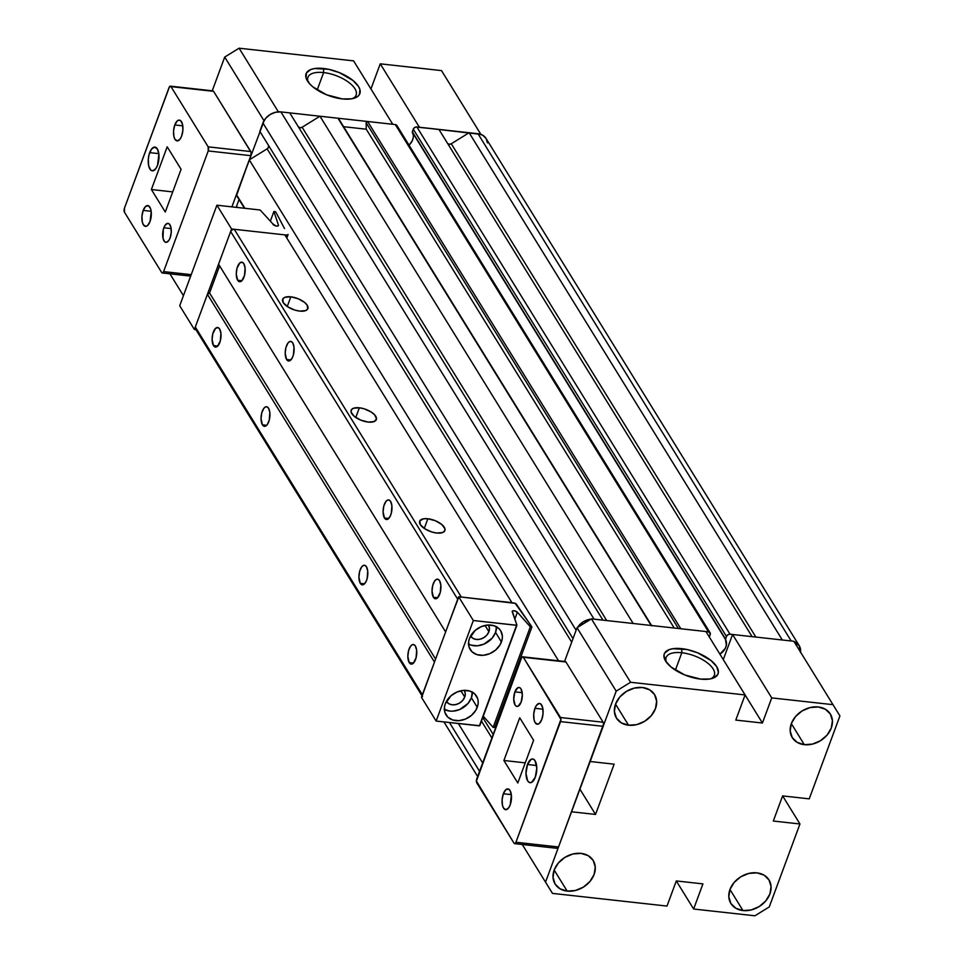 <?xml version="1.0" encoding="UTF-8"?>
<svg xmlns="http://www.w3.org/2000/svg" width="964" height="964" viewBox="0 0 964 964"><rect width="100%" height="100%" fill="white"/><g stroke="black" fill="none" stroke-linecap="round" stroke-linejoin="round"><path stroke-width="1.45" d="M352.511 98.641A25.679 11.327 20.3 0 0 351.101 84.302A25.679 11.327 20.3 0 0 323.615 72.577L323.567 68.48A28.667 12.64 -159.7 0 1 355.077 82.35A28.667 12.64 -159.7 0 1 354.222 98.195A28.667 12.64 -159.7 0 1 342.353 98.918L326.567 94.773L312.926 86.905L309.709 83.892L306.046 77.951L306.48 72.89L310.938 69.468L314.493 68.552L328.736 69.324L339.352 72.613L352.993 80.494L358.536 86.531L359.873 89.447L359.439 94.508L357.68 96.46L351.426 98.846L342.353 98.918A28.667 12.64 -159.7 0 1 307.396 80.868A28.667 12.64 -159.7 0 1 323.567 68.48L323.615 72.577A25.679 11.327 -159.7 0 1 356.114 95.123A25.679 11.327 -159.7 0 1 352.499 98.641M317.18 89.965L323.615 72.577L317.18 89.965M278.222 111.607L392.758 124.284L353.607 60.877L239.084 48.2L278.222 111.607L239.084 48.2L224.708 57.069L212.237 90.797L224.708 57.069L263.859 120.476L224.708 57.069L239.084 48.2L353.607 60.877L392.758 124.284L278.222 111.607M183.437 295.683L169.929 273.824L183.437 295.683M237.819 190.86L264.317 120.199L237.819 190.86M419.4 127.236L380.25 63.829L370.947 88.965L380.25 63.829L419.4 127.236L480.662 134.02L441.512 70.613L380.25 63.829L441.512 70.613L480.879 134.382L419.4 127.236M308.396 82.326A25.679 11.327 -159.7 0 1 307.95 77.301A25.679 11.327 -159.7 0 1 323.615 72.577A25.679 11.327 20.3 0 0 308.396 82.326M513.704 676.27L514.342 677.306L513.704 676.27M506.895 697.442L506.257 696.406L506.895 697.442M506.172 696.623L506.811 697.671L506.172 696.623M493.207 734.435L482.771 717.529L493.207 734.435M505.425 698.635L506.064 699.671L505.425 698.635M507.293 696.345L506.654 695.309L507.293 696.345M507.486 693.068L508.124 694.116L507.486 693.068M511.643 684.597L511.004 683.56L511.643 684.597M512.956 678.282L513.595 679.319L512.956 678.282M515.451 671.534L516.089 672.571L515.451 671.534M516.234 672.185L515.595 671.149L516.246 672.149M519.271 663.991L518.632 662.943L519.271 663.991M237.409 207.477L236.602 206.151L237.409 207.477M239.048 199.536L236.602 206.151L239.048 199.536M236.554 195.475L249.278 159.867L558.554 660.786L249.278 159.867L236.421 194.62L244.868 208.296L236.421 194.62A1.193 0.928 148.3 0 0 236.481 195.367L244.434 208.248M522.006 657.159L521.235 655.906L522.006 657.159M249.278 159.867L267.124 148.854L571.7 642.169L267.124 148.854A2.988 2.338 148.3 0 0 268.438 145.299L268.558 147.167L267.124 148.854L249.278 159.867M259.834 131.357L573.014 638.614L576.111 630.251L262.919 122.994L259.834 131.357L573.014 638.614L576.111 630.251L262.919 122.994L265.715 118.295L270.113 114.535L275.439 112.294L280.886 111.896A14.93 11.664 148.3 0 0 262.919 122.994L259.834 131.357M594.077 619.153L280.886 111.896L289.754 112.884L602.946 620.141L594.077 619.153L280.886 111.896L289.754 112.884L602.946 620.141L594.077 619.153M577.508 627.444A14.93 11.664 -31.7 0 1 590.944 619.153M651.797 625.853L338.605 118.596A1.193 0.928 148.3 0 0 337.966 118.223L319.964 116.222L302.13 127.236L299.973 127.766L298.358 126.826A2.988 2.338 148.3 0 0 302.13 127.236L606.705 620.551L302.13 127.236L319.964 116.222L633.155 623.479L651.146 625.479L337.966 118.223L319.964 116.222L633.155 623.479L651.146 625.479L338.677 118.741M343.606 126.694L366.248 129.2L674.222 628.034L366.248 129.2L366.151 122.741L678.403 628.492L366.151 122.741L367.646 121.5A1.193 0.928 148.3 0 0 366.151 122.741L366.248 129.2L343.606 126.694M680.837 628.757L367.646 121.5L680.837 628.757L708.48 631.818L395.288 124.561L367.646 121.5L395.288 124.561L708.48 631.818A2.988 2.338 -31.7 0 1 710.082 632.77A2.988 2.338 -31.7 0 1 710.203 634.625L709.323 637.011L710.36 633.649L708.48 631.818L680.837 628.757M396.903 125.513A2.988 2.338 148.3 0 0 395.288 124.561L396.903 125.513L710.082 632.77M725.531 639.53A12.689 9.917 -31.7 0 1 719.915 654.158L725.265 648.398L726.338 645.314L725.531 639.53A0.892 0.699 -31.7 0 1 725.506 638.987L412.327 131.743A0.892 0.699 148.3 0 0 412.339 132.273L725.531 639.53L726.458 636.433L413.267 129.176L412.327 131.743L725.506 638.987L726.458 636.433A2.988 2.338 -31.7 0 1 730.049 634.204L416.87 126.959A2.988 2.338 148.3 0 0 413.267 129.176L726.458 636.433L727.892 634.734L730.049 634.204L752.101 636.65L438.921 129.393L416.87 126.959L730.049 634.204L752.101 636.65L438.921 129.393L415.773 127.031L413.833 128.236L412.339 132.273L725.531 639.53M413.146 138.057L412.074 141.142L409.025 145.142A12.689 9.917 148.3 0 0 412.339 132.273L413.243 135.02M451.285 143.757L755.872 637.071L451.285 143.757L469.131 132.743L782.31 639.988L791.179 640.976L477.987 133.719L469.131 132.743L782.31 639.988L791.179 640.976L477.987 133.719L482.735 135.237L486.049 138.442A14.93 11.664 148.3 0 0 477.987 133.719L469.131 132.743L451.285 143.757A2.988 2.338 148.3 0 1 447.525 143.335L449.14 144.275L451.285 143.757M794.071 641.638A14.93 11.664 -31.7 0 1 799.228 645.699A14.93 11.664 -31.7 0 1 800.554 652.134M479.566 771.308L449.453 722.53L479.566 771.308M482.663 762.946L458.322 723.506L482.663 762.946M481.458 721.084L491.893 737.99L481.458 721.084M793.685 641.506L799.228 645.699L486.049 138.442L487.423 142.841M577.267 627.829L583.292 621.792L591.39 619.105M799.228 645.699L800.494 652.532M710.709 678.813A25.679 11.327 20.3 0 0 709.311 664.485A25.679 11.327 20.3 0 0 681.813 652.749L681.765 648.651A28.667 12.64 -159.7 0 1 713.276 662.521A28.667 12.64 -159.7 0 1 712.42 678.367A28.667 12.64 -159.7 0 1 700.563 679.09L684.765 674.957L671.137 667.076L665.594 661.039L663.943 655.436L664.69 653.062L669.149 649.64L672.703 648.724L686.934 649.495L697.562 652.785L711.191 660.665L716.734 666.702L718.385 672.306L717.65 674.679L713.179 678.102L709.625 679.018L700.563 679.09A28.667 12.64 -159.7 0 1 665.594 661.039A28.667 12.64 -159.7 0 1 681.765 648.651L681.813 652.749A25.679 11.327 -159.7 0 1 714.324 675.294A25.679 11.327 -159.7 0 1 710.709 678.813M675.39 670.137L681.813 652.749L675.39 670.137M804.325 744.678L791.324 723.615L795.517 716.565L802.108 710.926L810.097 707.564L818.279 706.974A22.401 17.509 -31.7 0 1 830.366 714.059A22.401 17.509 -31.7 0 1 827.088 735.074A22.401 17.509 -31.7 0 1 804.325 744.678L797.216 742.388L792.251 737.593L790.179 730.989L791.324 723.615L804.325 744.678A22.401 17.509 -31.7 0 1 792.251 737.593A22.401 17.509 -31.7 0 1 795.517 716.565A22.401 17.509 -31.7 0 1 818.279 706.974L825.389 709.251L830.366 714.059L832.426 720.65L831.281 728.037L827.088 735.074L820.497 740.714L812.507 744.088L804.325 744.678M742.967 910.558L729.965 889.495L734.158 882.446L740.75 876.818L748.739 873.444L756.921 872.854A22.401 17.509 -31.7 0 1 768.995 879.939A22.401 17.509 -31.7 0 1 765.729 900.966A22.401 17.509 -31.7 0 1 742.967 910.558L735.857 908.269L730.881 903.473L728.82 896.881L729.965 889.495L742.967 910.558A22.401 17.509 -31.7 0 1 730.881 903.473A22.401 17.509 -31.7 0 1 734.158 882.446A22.401 17.509 -31.7 0 1 756.921 872.854L764.03 875.131L768.995 879.939L771.067 886.531L769.923 893.917L765.729 900.966L759.138 906.594L751.149 909.968L742.967 910.558M628.54 725.217L615.538 704.154L619.719 697.105L626.311 691.465L634.312 688.103L642.482 687.513A22.401 17.509 -31.7 0 1 654.568 694.598A22.401 17.509 -31.7 0 1 651.303 715.625A22.401 17.509 -31.7 0 1 628.54 725.217L621.419 722.928L616.454 718.132L614.381 711.528L615.538 704.154L628.54 725.217A22.401 17.509 -31.7 0 1 616.454 718.132A22.401 17.509 -31.7 0 1 619.719 697.105A22.401 17.509 -31.7 0 1 642.482 687.513L649.591 689.79L654.568 694.598L656.629 701.19L655.484 708.576L651.303 715.625L644.699 721.253L636.71 724.627L628.54 725.217M567.169 891.098L554.167 870.034L558.361 862.985L564.952 857.358L572.941 853.984L581.123 853.393A22.401 17.509 -31.7 0 1 593.209 860.478A22.401 17.509 -31.7 0 1 589.932 881.506A22.401 17.509 -31.7 0 1 567.169 891.098L560.06 888.82L555.095 884.012L553.023 877.421L554.167 870.034L567.169 891.098A22.401 17.509 -31.7 0 1 555.095 884.012A22.401 17.509 -31.7 0 1 558.361 862.985A22.401 17.509 -31.7 0 1 581.123 853.393L588.233 855.671L593.209 860.478L595.27 867.07L594.125 874.456L589.932 881.506L583.341 887.133L575.351 890.507L567.169 891.098M666.992 906.076L552.468 893.387L545.528 882.156L571.556 811.784L595.535 814.435L579.93 789.167L595.535 814.435L571.556 811.784L545.528 882.156L522.271 844.488L552.468 893.387L666.992 906.076L676.294 880.939L693.634 909.016L702.925 883.88L676.294 880.939L702.925 883.88L693.634 909.016L676.294 880.939L666.992 906.076M732.58 634.493L723.277 659.617L732.58 634.493L771.73 697.9L732.58 634.493L793.842 641.265L839.921 715.915L809.242 798.855L782.611 795.903L799.951 823.979L769.26 906.931L754.896 915.8L693.634 909.016L754.896 915.8L769.26 906.931L799.951 823.979L773.309 821.039L782.611 795.903L799.951 823.979L773.309 821.039L782.611 795.903L809.242 798.855L839.921 715.915L793.842 641.265L732.58 634.493M745.088 694.948L762.428 723.024L771.73 697.9L832.992 704.672L771.73 697.9L762.428 723.024L705.949 631.541L591.414 618.864L630.564 682.271L745.088 694.948L705.949 631.541L591.414 618.864L577.038 627.733L616.189 691.14L630.564 682.271L591.414 618.864L577.038 627.733L564.422 661.834L577.038 627.733L616.189 691.14L590.149 761.512L616.189 691.14L630.564 682.271L745.088 694.948L735.797 720.084L762.428 723.024L735.797 720.084L745.088 694.948M614.128 764.175L590.149 761.512L614.128 764.175L595.535 814.435L614.128 764.175M666.606 662.497A25.679 11.327 -159.7 0 1 666.148 657.472A25.679 11.327 -159.7 0 1 681.813 652.749A25.679 11.327 20.3 0 0 666.606 662.497M427.859 518.753A13.436 5.929 -159.7 0 1 444.874 530.549A13.436 5.929 -159.7 0 1 436.668 533.02L442.584 532.562L444.681 530.959L444.886 528.585L441.657 524.38L435.27 520.693L427.859 518.753L423.606 518.789L419.858 520.825L420.28 524.561L424.75 528.754L431.752 531.971L436.668 533.02A13.436 5.929 -159.7 0 1 419.665 521.223A13.436 5.929 -159.7 0 1 427.859 518.753L424.281 528.441L427.859 518.753M359.355 407.796A13.436 5.929 -159.7 0 1 376.358 419.593A13.436 5.929 -159.7 0 1 368.164 422.063L374.08 421.593L376.514 418.882L374.659 414.833L371.273 412.062L364.272 408.844L359.355 407.796L353.439 408.254L351.342 409.857L351.137 412.231L354.366 416.436L360.765 420.123L368.164 422.063A13.436 5.929 -159.7 0 1 351.149 410.266A13.436 5.929 -159.7 0 1 359.355 407.796L355.776 417.472L359.355 407.796M290.839 296.828A13.436 5.929 -159.7 0 1 307.853 308.625A13.436 5.929 -159.7 0 1 299.647 311.095L305.564 310.637L307.661 309.034L307.239 305.287L304.636 302.455L298.25 298.768L290.839 296.828L284.922 297.298L282.838 298.9L283.259 302.636L287.73 306.829L294.731 310.047L299.647 311.095A13.436 5.929 -159.7 0 1 282.645 299.298A13.436 5.929 -159.7 0 1 290.839 296.828L287.26 306.516L290.839 296.828M439.548 580.677A9.857 4.35 96.3 0 1 440.379 591.92A9.857 4.35 96.3 0 1 435.391 598.764A9.857 4.35 96.3 0 1 433.402 597.27L437.656 597.74L433.402 597.27L435.716 598.777L437.451 597.933L440.247 592.486L440.825 584.979L439.548 580.677L438.078 579.304L436.367 579.412L434.668 580.967L432.703 585.461L432.017 591.137L433.402 597.27A9.857 4.35 96.3 0 1 432.571 586.028A9.857 4.35 96.3 0 1 437.56 579.183A9.857 4.35 96.3 0 1 439.548 580.677M415.376 646.025A9.857 4.35 96.3 0 1 416.207 657.267A9.857 4.35 96.3 0 1 411.218 664.112A9.857 4.35 96.3 0 1 409.23 662.617L413.484 663.087L409.23 662.617L410.7 663.991L413.279 663.28L416.074 657.834L416.653 650.326L415.376 646.025L413.905 644.651L412.182 644.759L410.495 646.314L408.531 650.808L407.844 656.484L409.23 662.617A9.857 4.35 96.3 0 1 408.399 651.375A9.857 4.35 96.3 0 1 413.387 644.53A9.857 4.35 96.3 0 1 415.376 646.025M390.613 501.425A9.857 4.35 96.3 0 1 391.444 512.667A9.857 4.35 96.3 0 1 386.456 519.512A9.857 4.35 96.3 0 1 384.467 518.005L388.721 518.475L384.467 518.005L385.937 519.379L387.649 519.283L390.107 516.463L391.312 513.222L391.89 505.726L390.613 501.425L389.143 500.051L387.432 500.147L385.733 501.702L383.768 506.196L383.082 511.884L384.467 518.005A9.857 4.35 96.3 0 1 383.636 506.763A9.857 4.35 96.3 0 1 388.625 499.918A9.857 4.35 96.3 0 1 390.613 501.425M366.441 566.772A9.857 4.35 96.3 0 1 367.272 578.014A9.857 4.35 96.3 0 1 362.283 584.859A9.857 4.35 96.3 0 1 360.295 583.353L364.549 583.822L360.295 583.353L361.765 584.726L363.476 584.63L365.934 581.81L367.139 578.581L367.718 571.074L366.441 566.772L364.97 565.398L363.247 565.494L361.56 567.061L359.596 571.556L358.909 577.231L360.295 583.353A9.857 4.35 96.3 0 1 359.464 572.11A9.857 4.35 96.3 0 1 364.452 565.266A9.857 4.35 96.3 0 1 366.441 566.772M292.743 342.907A9.857 4.35 96.3 0 1 293.574 354.149A9.857 4.35 96.3 0 1 288.585 360.994A9.857 4.35 96.3 0 1 286.597 359.488L290.851 359.958L286.597 359.488L288.067 360.861L289.778 360.765L292.237 357.945L293.442 354.716L294.02 347.209L292.743 342.907L291.273 341.533L289.562 341.63L287.862 343.196L285.898 347.691L285.211 353.366L286.597 359.488A9.857 4.35 96.3 0 1 285.766 348.245A9.857 4.35 96.3 0 1 290.754 341.401A9.857 4.35 96.3 0 1 292.743 342.907M268.57 408.254A9.857 4.35 96.3 0 1 269.402 419.497A9.857 4.35 96.3 0 1 264.413 426.341A9.857 4.35 96.3 0 1 262.425 424.835L266.679 425.305L262.425 424.835L263.895 426.209L265.606 426.112L267.305 424.558L269.257 420.063L269.848 412.556L268.57 408.254L267.1 406.88L265.377 406.977L263.69 408.543L261.726 413.038L261.039 418.713L262.425 424.835A9.857 4.35 96.3 0 1 261.593 413.592A9.857 4.35 96.3 0 1 266.582 406.748A9.857 4.35 96.3 0 1 268.57 408.254M243.808 263.642A9.857 4.35 96.3 0 1 244.639 274.885A9.857 4.35 96.3 0 1 239.65 281.729A9.857 4.35 96.3 0 1 237.662 280.235L241.916 280.705L237.662 280.235L239.132 281.608L241.711 280.898L244.507 275.451L245.085 267.944L243.808 263.642L242.338 262.28L239.759 262.979L236.963 268.426L236.276 274.101L237.662 280.235A9.857 4.35 96.3 0 1 236.831 268.992A9.857 4.35 96.3 0 1 241.819 262.148A9.857 4.35 96.3 0 1 243.808 263.642M219.635 328.989A9.857 4.35 96.3 0 1 220.467 340.244A9.857 4.35 96.3 0 1 215.478 347.076A9.857 4.35 96.3 0 1 213.49 345.582L217.744 346.052L213.49 345.582L214.96 346.956L217.539 346.245L220.322 340.798L220.913 333.291L219.635 328.989L218.165 327.627L215.587 328.326L212.791 333.773L212.104 339.449L213.49 345.582A9.857 4.35 96.3 0 1 212.658 334.339A9.857 4.35 96.3 0 1 217.647 327.495A9.857 4.35 96.3 0 1 219.635 328.989M422.232 695.743L434.475 662.087L422.389 694.767L195.318 327.001L207.417 294.333L434.475 662.087L207.417 294.333L195.318 327.001L195.451 328.869A2.988 2.338 148.3 0 1 195.318 327.001L422.389 694.767A2.988 2.338 -31.7 0 0 422.509 696.623L195.451 328.869M460.214 597.114L461.31 597.041L234.252 229.275L232.095 229.806L230.649 231.493L218.563 264.172L445.621 631.926L218.563 264.172L230.649 231.493L457.707 599.259L445.621 631.926L458.274 598.319M461.31 597.041L511.908 602.645L461.31 597.041L234.252 229.275L284.85 234.879L511.908 602.645L284.85 234.879L234.252 229.275A2.988 2.338 148.3 0 0 230.649 231.493L457.707 599.259M518.656 665.654L517.668 665.546L518.656 665.654M219.611 265.859L209.562 292.996L207.417 294.333L209.562 292.996L219.611 265.859M435.583 659.075L209.562 292.996L435.583 659.075M149.697 152.625A11.942 5.266 96.3 0 1 154.927 147.094A11.942 5.266 96.3 0 1 157.53 165.302L158.879 154.12L157.325 148.902L154.529 147.082L151.42 149.251L149.046 154.698L148.287 159.277L148.673 165.82L150.721 170.062L152.698 170.845L155.807 168.664L157.53 165.302A11.942 5.266 96.3 0 1 152.3 170.833A11.942 5.266 96.3 0 1 149.697 152.625L158.819 153.625L149.697 152.625M163.844 227.781A9.556 4.218 96.3 0 1 168.025 223.347A9.556 4.218 96.3 0 1 170.098 237.927L171.231 232.601L170.917 227.359L169.278 223.973L167.7 223.347L165.218 225.082L163.314 229.444L163.024 238.337L164.663 241.723L166.242 242.35L168.724 240.614L170.098 237.927A9.556 4.218 96.3 0 1 165.916 242.35A9.556 4.218 96.3 0 1 163.844 227.781L171.134 228.589L163.844 227.781M143.19 210.405A10.447 4.615 96.3 0 1 147.769 205.561A10.447 4.615 96.3 0 1 150.035 221.503A10.447 4.615 96.3 0 1 145.468 226.347A10.447 4.615 96.3 0 1 143.19 210.405L151.167 211.285L143.19 210.405L141.961 216.225L142.298 221.961L143.359 224.757L145.805 226.347L147.649 225.456L150.035 221.503L151.228 211.719L150.468 208.405L148.311 205.706L145.576 206.453L143.19 210.405M174.797 124.946A10.447 4.615 96.3 0 1 179.376 120.114A10.447 4.615 96.3 0 1 181.654 136.045A10.447 4.615 96.3 0 1 177.075 140.889A10.447 4.615 96.3 0 1 174.797 124.946L182.774 125.838L174.797 124.946L173.568 130.779L173.906 136.502L174.966 139.298L177.424 140.901L180.148 138.997L181.654 136.045L182.883 130.224L182.545 124.501L180.75 120.789L179.027 120.102L177.183 120.994L174.797 124.946M212.634 90.953L213.598 91.339L251.098 152.372L250.833 155.674L231.902 206.862L250.833 155.674A2.988 1.313 -83.7 0 0 250.785 151.565L208.176 146.853L208.224 150.95L163.591 271.595L162.651 272.908L161.687 272.523L124.501 212.285L124.44 208.188L169.507 86.7L170.977 86.615L208.176 146.853L170.977 86.615L213.598 91.339A2.988 1.313 -83.7 0 0 212.996 90.881L170.375 86.157A2.988 1.313 96.3 0 1 170.977 86.615L213.598 91.339L250.785 151.565L208.176 146.853A2.988 1.313 96.3 0 1 208.224 150.95L250.833 155.674L208.224 150.95L163.591 271.595A2.988 1.313 96.3 0 1 162.289 272.981A2.988 1.313 96.3 0 1 161.687 272.523L124.501 212.285A2.988 1.313 96.3 0 1 124.44 208.188L169.074 87.543A2.988 1.313 96.3 0 1 170.375 86.157M167.194 146.805L151.384 189.522L165.278 212.032L181.087 169.303L167.194 146.805L151.384 189.522L165.278 212.032L181.087 169.303L167.194 146.805M191.209 274.656L163.591 271.595L191.209 274.656M172.725 191.896L151.384 189.522L172.725 191.896M527.477 764.5L536.599 765.5L527.477 764.5L525.995 773.465L527.669 780.888L529.453 782.551L531.526 782.431L535.309 777.177A11.942 5.266 96.3 0 1 530.08 782.708A11.942 5.266 96.3 0 1 527.477 764.5A11.942 5.266 96.3 0 1 532.706 758.969A11.942 5.266 96.3 0 1 535.309 777.177L536.791 768.212L535.104 760.789L533.333 759.126L531.248 759.246L527.477 764.5M514.897 691.875L522.199 692.682L514.897 691.875L513.716 699.045L515.053 704.997L516.475 706.323L518.138 706.226L521.163 702.021A9.556 4.218 96.3 0 1 516.981 706.443A9.556 4.218 96.3 0 1 514.897 691.875A9.556 4.218 96.3 0 1 519.078 687.452A9.556 4.218 96.3 0 1 521.163 702.021L522.343 694.851L521.006 688.911L519.584 687.573L517.921 687.669L514.897 691.875M534.96 708.299L542.937 709.179L534.96 708.299A10.447 4.615 96.3 0 1 539.539 703.455A10.447 4.615 96.3 0 1 541.816 719.397A10.447 4.615 96.3 0 1 537.237 724.229A10.447 4.615 96.3 0 1 534.96 708.299L533.731 714.119L534.068 719.843L535.128 722.639L537.587 724.241L539.43 723.349L541.816 719.397L543.045 713.565L542.708 707.841L540.912 704.13L539.189 703.443L536.466 705.347L534.96 708.299M503.353 793.746L511.33 794.637L503.353 793.746A10.447 4.615 96.3 0 1 507.932 788.914A10.447 4.615 96.3 0 1 510.197 804.844A10.447 4.615 96.3 0 1 505.63 809.688A10.447 4.615 96.3 0 1 503.353 793.746L502.124 799.578L502.461 805.302L503.521 808.097L505.967 809.7L508.691 807.796L510.197 804.844L511.39 795.071L510.028 790.504L508.474 789.046L505.738 789.793L503.353 793.746M564.964 661.605L565.928 661.991L603.127 722.229L603.536 724.085L558.542 846.97L557.084 848.32M522.717 656.821A2.988 1.313 96.3 0 0 521.404 658.207L476.782 778.852A2.988 1.313 96.3 0 0 476.831 782.949L514.017 843.187L476.409 781.093L521.404 658.207L522.355 656.894L523.319 657.279L560.928 719.373L515.933 842.259L514.981 843.572L514.017 843.187A2.988 1.313 96.3 0 0 514.619 843.633A2.988 1.313 96.3 0 0 515.933 842.259L560.554 721.614L603.175 726.326A2.988 1.313 -83.7 0 0 603.127 722.229L560.506 717.517L523.319 657.279L565.928 661.991A2.988 1.313 -83.7 0 0 565.326 661.545L522.717 656.821A2.988 1.313 96.3 0 1 523.319 657.279L565.928 661.991L603.127 722.229L560.506 717.517A2.988 1.313 96.3 0 1 560.554 721.614L603.175 726.326L558.542 846.97L515.933 842.259L558.542 846.97A2.988 1.313 -83.7 0 1 557.24 848.356L514.619 843.633M517.801 782.997L533.61 740.268L519.716 717.77L503.907 760.5L517.801 782.997L533.61 740.268L519.716 717.77L503.907 760.5L517.801 782.997M525.247 762.861L503.907 760.5L525.247 762.861M216.9 205.199L179.714 305.745L216.9 205.199L231.589 228.986L286.923 235.108L286.2 237.06L286.923 235.108L231.589 228.986L194.391 329.519L231.589 228.986L216.9 205.199L260.135 209.995L216.9 205.199M260.135 209.995L272.716 223.744L260.135 209.995M278.463 225.215A3.037 1.338 -159.7 0 1 278.427 225.528A3.037 1.338 -159.7 0 1 275.451 225.853A3.037 1.338 -159.7 0 1 272.716 223.744L275.788 225.95L277.765 226.034L278.463 225.215L273.909 211.514L278.463 225.215M270.366 221.093L273.909 211.514L270.366 221.093M275.499 211.694L273.909 211.514L275.499 211.694L276.475 213.273L275.499 211.694M284.525 228.564L276.475 213.273L284.525 228.564M286.79 238.024L288.103 234.481A2.988 1.313 -159.7 0 1 286.874 234.999L288.103 234.481L286.79 238.024M195.957 329.688L194.391 329.519L179.714 305.745L194.391 329.519L195.957 329.688M468.54 644.048A17.918 14.002 148.3 0 0 495.568 632.432L501.437 641.952A17.918 14.002 -31.7 0 1 486.422 654.785A17.918 14.002 -31.7 0 1 470.215 649.591A17.918 14.002 -31.7 0 1 469.48 638.409L468.697 641.385L469.07 647.085L471.938 651.736L476.867 654.628L483.109 655.315L489.7 653.7L495.653 650.025L500.051 644.856L502.22 638.975L502.365 636.035L500.702 630.769L498.978 628.624L494.05 625.732L487.808 625.046L481.217 626.66L475.276 630.323L469.48 638.409A17.918 14.002 -31.7 0 1 484.494 625.564A17.918 14.002 -31.7 0 1 500.702 630.769A17.918 14.002 -31.7 0 1 501.437 641.952L495.568 632.432L496.484 626.528M444.368 709.396A17.918 14.002 148.3 0 0 471.396 697.779L477.264 707.299A17.918 14.002 -31.7 0 1 462.25 720.132A17.918 14.002 -31.7 0 1 446.043 714.939A17.918 14.002 -31.7 0 1 445.308 703.756L444.524 706.733L444.898 712.432L447.766 717.083L452.694 719.975L458.936 720.662L465.528 719.048L471.48 715.372L475.879 710.203L478.048 704.322L478.192 701.394L477.674 698.623L474.806 693.972L469.878 691.08L463.636 690.393L457.044 692.007L451.104 695.671L445.308 703.756A17.918 14.002 -31.7 0 1 460.322 690.911A17.918 14.002 -31.7 0 1 476.529 696.116A17.918 14.002 -31.7 0 1 477.264 707.299L471.396 697.779L472.312 691.875M464.732 697.044A10.447 8.17 -31.7 0 1 455.972 704.539A10.447 8.17 -31.7 0 1 446.525 701.503A10.447 8.17 -31.7 0 1 446.416 701.334L448.838 703.744L452.164 704.817L455.972 704.539L459.708 702.961L462.78 700.334L464.732 697.044L460.876 690.79L464.732 697.044A10.447 8.17 -31.7 0 0 464.311 690.525L465.275 693.598L464.732 697.044M488.905 631.697A10.447 8.17 -31.7 0 1 480.144 639.192A10.447 8.17 -31.7 0 1 470.697 636.156A10.447 8.17 -31.7 0 1 470.589 635.987L473.011 638.397L476.337 639.457L480.144 639.192L483.88 637.614L486.953 634.987L488.905 631.697L485.049 625.443L488.905 631.697A10.447 8.17 -31.7 0 0 488.483 625.178L489.447 628.251L488.905 631.697M516.861 625.274L473.324 620.515L458.647 596.74L514.077 602.994A2.988 1.313 -159.7 0 1 516.162 603.862L531.923 627.01L494.737 727.543L531.923 627.01L530.321 626.829L493.134 727.362L530.321 626.829L517.391 612.2L514.884 618.972L517.391 612.2L514.378 610.79L512.607 610.911L512.27 611.887L516.921 625.19L512.74 612.526A3.037 1.338 -159.7 0 1 512.221 611.309A3.037 1.338 -159.7 0 1 514.39 610.802A3.037 1.338 -159.7 0 1 517.391 612.2L530.321 626.829L531.923 627.01L530.947 625.419L515.174 603.344L458.647 596.74L473.324 620.515L436.138 721.06L473.324 620.515L516.559 625.311L479.373 725.844L436.138 721.06L421.449 697.273L458.647 596.74L421.449 697.273L436.138 721.06L479.735 725.735L516.921 625.202L479.735 725.639M493.134 727.362L483.265 716.204L493.134 727.362L494.737 727.543L493.134 727.362M444.151 709.275L449.839 711.095L453.056 711.155L459.659 709.54L468.046 703.419L471.396 697.779A17.918 14.002 148.3 0 0 472.324 692.14M468.323 643.916L470.998 645.109L477.24 645.808L483.832 644.193L492.218 638.072L495.568 632.432A17.918 14.002 148.3 0 0 496.496 626.793M514.499 676.885L513.848 675.848M521.078 656.327L521.777 657.46M443.934 721.916L477.638 776.514M190.667 276.114L162.314 272.981M516.921 625.19L479.735 725.735"/></g></svg>
